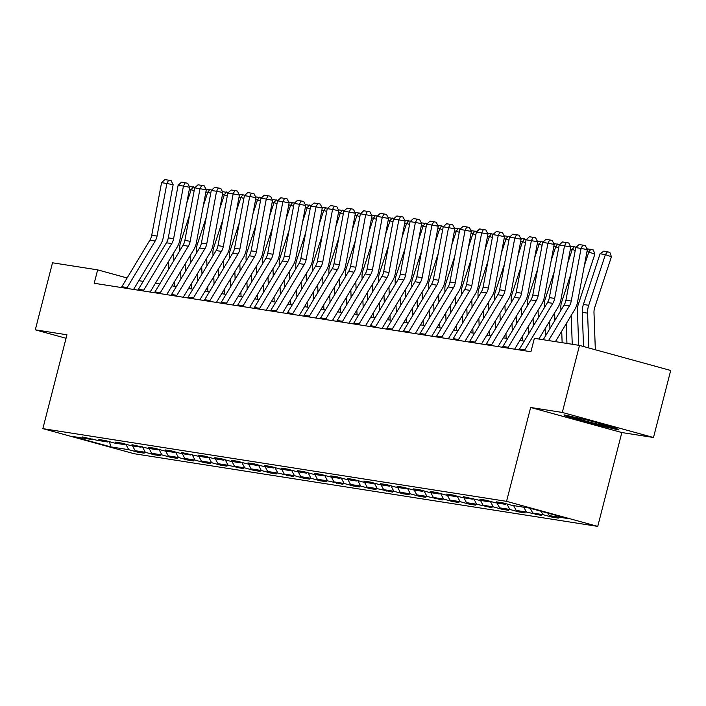 <?xml version="1.0" encoding="UTF-8"?>
<svg xmlns="http://www.w3.org/2000/svg" width="706" height="706" viewBox="0 0 706 706"><rect width="100%" height="100%" fill="white"/><g stroke="black" fill="none" stroke-linecap="round" stroke-linejoin="round"><path stroke-width="1.06" d="M653.491 437.508L562.294 412.445L530.647 407.486L621.836 432.549L653.491 437.508L670.7 370.474L579.502 345.41L534.371 338.333L530.93 351.738L94.207 283.274L97.649 269.868L52.509 262.791L35.3 329.826L66.055 338.28M621.836 432.549L597.744 526.394L134.043 453.702L42.854 428.639L506.546 501.339L597.744 526.394M110.683 446.863L128.739 449.696L137.741 452.167L144.112 453.164L135.111 450.693L145.312 452.29L154.305 454.77L160.677 455.767L151.684 453.296L161.877 454.893L170.87 457.364L177.25 458.362L168.249 455.891L178.441 457.488L187.443 459.959L193.815 460.956L184.822 458.485L195.015 460.091L204.008 462.562L210.379 463.56L201.386 461.089L211.579 462.686L220.581 465.157L226.953 466.154L217.951 463.683L228.153 465.28L243.517 468.758L234.524 466.278L244.717 467.884L253.71 470.355L260.09 471.352L251.089 468.881L261.282 470.478L270.283 472.949L276.655 473.947L267.662 471.476L277.855 473.073L293.219 476.55L284.227 474.07L294.42 475.676L303.421 478.147L309.793 479.145L300.791 476.674L310.993 478.271L319.986 480.742L326.357 481.739L317.365 479.268L327.558 480.865L342.931 484.342L333.929 481.863L344.131 483.469L353.124 485.94L359.495 486.937L350.503 484.466L360.695 486.063L369.688 488.534L376.06 489.532L367.067 487.061L377.26 488.658L392.633 492.135L383.632 489.655L393.833 491.261L402.826 493.732L409.198 494.729L400.205 492.258L410.398 493.856L419.399 496.327L425.771 497.324L416.769 494.853L426.971 496.45L442.335 499.927L433.343 497.448L443.536 499.054L452.528 501.525L458.9 502.522L449.907 500.051L460.1 501.648L469.102 504.119L475.473 505.117L466.472 502.646L476.674 504.243L492.038 507.72L483.045 505.249L493.238 506.846L502.24 509.317L508.611 510.314L499.61 507.843L509.811 509.441L518.804 511.912L525.176 512.909L516.183 510.438L526.376 512.035L541.74 515.512L532.748 513.041L542.94 514.639L551.942 517.11L558.314 518.107L549.312 515.636L567.368 518.469L529.906 508.17L511.85 505.337L502.857 502.866L496.486 501.869L505.478 504.34L495.285 502.743L486.284 500.272L479.912 499.274L488.914 501.745L478.712 500.148L463.348 496.671L472.34 499.142L462.148 497.545L453.155 495.074L446.783 494.076L455.776 496.547L445.583 494.95L436.582 492.479L430.21 491.482L439.211 493.953L429.01 492.356L420.017 489.876L413.645 488.879L422.638 491.35L412.445 489.752L403.444 487.281L397.072 486.284L406.074 488.755L395.872 487.158L386.879 484.687L380.508 483.689L389.5 486.16L379.307 484.563L370.315 482.083L363.943 481.086L372.936 483.557L362.743 481.96L353.741 479.489L347.37 478.492L356.371 480.962L346.169 479.365L337.177 476.894L330.805 475.897L339.798 478.368L329.605 476.771L320.603 474.291L314.232 473.294L323.233 475.765L313.032 474.167L304.039 471.696L297.667 470.699L306.66 473.17L296.467 471.573L287.474 469.102L281.103 468.104L290.095 470.575L279.903 468.978L270.901 466.498L264.529 465.501L273.531 467.972L263.329 466.375L254.336 463.904L247.965 462.907L256.958 465.378L246.765 463.78L237.763 461.309L231.391 460.312L240.393 462.783L230.191 461.186L221.199 458.706L214.827 457.709L223.82 460.18L213.627 458.582L204.634 456.111L198.254 455.114L207.255 457.585L197.062 455.988L181.689 452.52L190.682 454.991L180.489 453.384L171.496 450.913L165.125 449.916L174.117 452.387L163.924 450.79L154.923 448.319L148.551 447.322L157.553 449.793L147.351 448.195L131.987 444.718L140.979 447.198L130.786 445.592L121.794 443.121L115.413 442.124L124.415 444.595L114.222 442.997L105.22 440.526L98.849 439.529L107.841 442L97.649 440.403L82.284 436.926L91.277 439.406L73.221 436.573L110.683 446.863L109.536 441.709M506.308 503.819L505.478 504.34M542.94 514.639L541.158 511.259M532.748 513.041L530.224 508.258M489.735 501.216L488.914 501.745M526.376 512.035L523.826 507.217M516.183 510.438L513.633 505.62M473.17 498.621L472.34 499.142M509.811 509.441L506.926 503.987M499.61 507.843L497.059 503.025M456.605 496.027L455.776 496.547M493.238 506.846L490.352 501.384M483.045 505.249L480.495 500.422M440.032 493.423L439.211 493.953M476.674 504.243L473.788 498.789M466.472 502.646L463.93 497.827M423.468 490.829L422.638 491.35M460.1 501.648L457.214 496.194M449.907 500.051L447.357 495.233M406.894 488.234L406.074 488.755M443.536 499.054L440.65 493.591M433.343 497.448L430.792 492.629M390.33 485.631L389.5 486.16M426.971 496.45L424.085 490.997M416.769 494.853L414.219 490.035M373.765 483.036L372.936 483.557M410.398 493.856L407.512 488.402M400.205 492.258L397.654 487.44M357.192 480.442L356.371 480.962M393.833 491.261L390.947 485.799M383.632 489.655L381.09 484.837M340.627 477.838L339.798 478.368M377.26 488.658L374.374 483.204M367.067 487.061L364.517 482.242M324.054 475.244L323.233 475.765M360.695 486.063L357.81 480.609M350.503 484.466L347.952 479.648M307.489 472.649L306.66 473.17M344.131 483.469L341.245 478.006M333.929 481.863L331.379 477.044M290.925 470.046L290.095 470.575M327.558 480.865L324.672 475.412M317.365 479.268L314.814 474.45M274.352 467.451L273.531 467.972M310.993 478.271L308.107 472.817M300.791 476.674L298.241 471.846M257.787 464.857L256.958 465.378M294.42 475.676L291.534 470.214M284.227 474.07L281.676 469.252M241.214 462.253L240.393 462.783M277.855 473.073L274.969 467.619M267.662 471.476L265.112 466.657M224.649 459.659L223.82 460.18M261.282 470.478L258.405 465.025M251.089 468.881L248.538 464.054M208.076 457.056L207.255 457.585M244.717 467.884L241.831 462.421M234.524 466.278L231.974 461.459M191.511 454.461L190.682 454.991M228.153 465.28L225.267 459.827M217.951 463.683L215.401 458.865M174.947 451.866L174.117 452.387M211.579 462.686L208.694 457.232M201.386 461.089L198.836 456.261M158.373 449.263L157.553 449.793M195.015 460.091L192.129 454.629M184.822 458.485L182.272 453.667M141.809 446.669L140.979 447.198M178.441 457.488L175.565 452.034M168.249 455.891L165.698 451.072M125.236 444.074L124.415 444.595M161.877 454.893L158.991 449.44M151.684 453.296L149.134 448.469M108.671 441.471L107.841 442M145.312 452.29L142.427 446.836M135.111 450.693L132.56 445.874M92.107 438.876L91.277 439.406M128.739 449.696L125.853 444.242M562.294 412.445L579.502 345.41M530.647 407.486L506.546 501.339M42.854 428.639L66.946 334.785L35.3 329.826M127.115 277.961L97.649 269.868M524.267 341.113L519.898 340.424M507.693 338.518L503.334 337.83M491.129 335.915L486.761 335.235M474.556 333.32L470.196 332.632M457.991 330.726L453.631 330.037M441.426 328.122L437.058 327.443M424.853 325.528L420.494 324.839M408.289 322.933L403.92 322.245M391.715 320.33L387.356 319.65M375.151 317.735L370.791 317.047M358.586 315.141L354.218 314.452M342.013 312.537L337.653 311.858M325.448 309.943L321.08 309.254M308.875 307.348L304.515 306.66M292.31 304.745L287.951 304.065M275.746 302.15L271.378 301.462M259.173 299.556L254.813 298.867M242.608 296.952L238.24 296.273M226.035 294.358L221.675 293.67M209.47 291.755L205.111 291.075M192.906 289.16L188.537 288.48M176.332 286.565L171.973 285.877M159.768 283.962L155.399 283.282M143.194 281.367L138.835 280.688M549.312 515.636L547.997 513.138M137.741 452.167L137.917 451.469M154.305 454.77L154.482 454.064M170.87 457.364L171.055 456.658M187.443 459.959L187.619 459.262M204.008 462.562L204.193 461.856M220.581 465.157L220.757 464.451M237.145 467.751L237.331 467.054M253.71 470.355L253.895 469.649M270.283 472.949L270.46 472.243M286.848 475.544L287.033 474.847M303.421 478.147L303.598 477.441M319.986 480.742L320.171 480.036M336.559 483.336L336.736 482.639M353.124 485.94L353.3 485.234M369.688 488.534L369.873 487.828M386.261 491.129L386.438 490.432M402.826 493.732L403.011 493.026M419.399 496.327L419.576 495.621M435.964 498.921L436.14 498.224M452.528 501.525L452.714 500.819M469.102 504.119L469.278 503.413M485.666 506.714L485.852 506.017M502.24 509.317L502.416 508.611M518.804 511.912L518.981 511.215M535.369 514.506L535.554 513.809M551.942 517.11L552.118 516.404M587.948 420.229L563.962 414.846L567.447 417.017L594.911 424.562L618.888 429.945L615.411 427.774L587.948 420.229M595.061 423.988L594.911 424.562M567.65 416.222L567.447 417.017M121.406 287.536A9.699 8.94 -81.1 0 1 121.847 286.715L149.866 240.181A13.855 12.77 98.9 0 0 151.728 235.248L161.559 182.66L166.872 183.489L168.619 180.189L171.126 180.665L173.138 184.698L163.315 237.287A20.783 19.15 -81.1 0 1 160.509 244.682L133.558 289.442M173.138 184.698L166.872 183.489L157.041 236.086A13.855 12.77 98.9 0 1 155.179 241.011L127.159 287.545A9.699 8.94 -81.1 0 0 126.709 288.366M161.559 182.66L164.895 179.606L168.619 180.189M180.921 278.949L180.648 271.466M179.88 250.559L179.783 247.771A13.855 12.77 -81.1 0 1 180.524 242.537L189.667 214.748M194.159 190.726L191.194 189.658L186.737 203.204M173.57 253.11L173.835 260.593M174.603 281.509L174.779 286.318M168.584 261.379L168.858 268.862M189.279 186.428L195.156 187.425M193.329 186.772L191.194 189.658L189.323 189.358M575.699 417.484A18.012 0.724 -165.6 0 0 575.549 417.458A18.012 0.724 -165.6 0 0 574.181 417.343A18.012 0.724 -165.6 0 0 587.357 421.508A18.012 0.724 -165.6 0 0 607.584 426.265A18.012 0.724 -165.6 0 0 608.978 426.283A18.012 0.724 -165.6 0 0 606.975 425.462M617.362 428.992L594.937 423.962L568.33 416.646L566.274 415.366M137.97 290.131A9.699 8.94 -81.1 0 1 138.42 289.31L166.431 242.776A13.855 12.77 98.9 0 0 168.302 237.851L178.133 185.254L183.436 186.084L185.184 182.783L187.69 183.269L189.711 187.293L179.88 239.89A20.783 19.15 -81.1 0 1 177.082 247.276L150.131 292.037M189.711 187.293L183.436 186.084L173.614 238.681A13.855 12.77 98.9 0 1 171.743 243.605L143.724 290.14A9.699 8.94 -81.1 0 0 143.283 290.969M178.133 185.254L181.468 182.201L185.184 182.783M154.535 292.734A9.699 8.94 -81.1 0 1 154.985 291.905L183.004 245.37A13.855 12.77 98.9 0 0 184.866 240.446L194.697 187.849L200.01 188.687L201.757 185.378L204.263 185.863L206.276 189.888L196.444 242.485A20.783 19.15 -81.1 0 1 193.647 249.871L166.695 294.64M206.276 189.888L200.01 188.687L190.179 241.275A13.855 12.77 98.9 0 1 188.308 246.209L160.297 292.743A9.699 8.94 -81.1 0 0 159.847 293.564M194.697 187.849L198.033 184.796L201.757 185.378M197.486 281.544L197.212 274.069M196.453 253.154L196.347 250.365A13.855 12.77 -81.1 0 1 197.089 245.132L206.24 217.351M210.732 193.32L207.767 192.253L203.302 205.799M190.135 255.713L190.408 263.188M191.176 284.103L191.352 288.922M185.157 263.982L185.431 271.457M205.843 189.023L211.729 190.029M209.894 189.367L207.767 192.253L205.887 191.961M214.059 284.139L213.786 276.664M213.018 255.749L212.912 252.969A13.855 12.77 -81.1 0 1 213.662 247.735L222.805 219.945M227.297 195.924L224.331 194.847L219.875 208.394M206.699 258.308L206.973 265.783M207.74 286.698L207.917 291.516M201.722 266.577L201.995 274.052M222.408 191.617L228.294 192.623M226.467 191.961L224.331 194.847L222.461 194.556M171.108 295.329A9.699 8.94 -81.1 0 1 171.549 294.508L199.569 247.974A13.855 12.77 98.9 0 0 201.439 243.04L211.262 190.452L216.574 191.282L218.322 187.981L220.828 188.458L222.849 192.491L213.018 245.079A20.783 19.15 -81.1 0 1 210.22 252.474L183.269 297.235M222.849 192.491L216.574 191.282L206.743 243.879A13.855 12.77 98.9 0 1 204.881 248.803L176.862 295.337A9.699 8.94 -81.1 0 0 176.421 296.158M211.262 190.452L214.606 187.399L218.322 187.981M187.672 297.923A9.699 8.94 -81.1 0 1 188.123 297.102L216.142 250.568A13.855 12.77 98.9 0 0 218.004 245.644L227.835 193.047L233.139 193.876L234.886 190.576L237.401 191.061L239.413 195.085L229.582 247.682A20.783 19.15 -81.1 0 1 226.785 255.069L199.833 299.829M239.413 195.085L233.139 193.876L223.317 246.473A13.855 12.77 98.9 0 1 221.446 251.398L193.435 297.932A9.699 8.94 -81.1 0 0 192.985 298.762M227.835 193.047L231.171 189.993L234.886 190.576M204.246 300.527A9.699 8.94 -81.1 0 1 204.687 299.697L232.706 253.163A13.855 12.77 98.9 0 0 234.569 248.238L244.4 195.641L249.712 196.48L251.46 193.17L253.966 193.656L255.978 197.68L246.156 250.277A20.783 19.15 -81.1 0 1 243.349 257.664L216.398 302.433M255.978 197.68L249.712 196.48L239.881 249.068A13.855 12.77 98.9 0 1 238.019 254.001L210 300.535A9.699 8.94 -81.1 0 0 209.55 301.356M244.4 195.641L247.744 192.588L251.46 193.17M230.624 286.742L230.35 279.267M229.582 258.352L229.485 255.563A13.855 12.77 -81.1 0 1 230.227 250.33L239.378 222.54M243.861 198.518L240.896 197.451L236.439 210.997M223.272 260.911L223.546 268.386M224.305 289.301L224.482 294.111M218.295 269.171L218.569 276.655M238.981 194.221L244.867 195.218M243.032 194.565L240.896 197.451L239.025 197.15M247.188 289.336L246.915 281.862M246.156 260.946L246.05 258.158A13.855 12.77 -81.1 0 1 246.791 252.924L255.943 225.143M260.435 201.113L257.469 200.045L253.004 213.591M239.837 263.506L240.111 270.98M240.878 291.896L241.055 296.714M234.86 271.775L235.133 279.249M255.546 196.815L261.432 197.821M259.605 197.159L257.469 200.045L255.598 199.754M263.762 291.931L263.488 284.456M262.72 263.541L262.623 260.761A13.855 12.77 -81.1 0 1 263.364 255.528L272.507 227.738M276.999 203.716L274.034 202.64L269.577 216.186M256.41 266.1L256.684 273.575M257.443 294.49L257.619 299.309M251.433 274.369L251.698 281.844M272.119 199.41L277.996 200.416M276.17 199.754L274.034 202.64L272.163 202.348M280.326 294.534L280.053 287.06M279.294 266.144L279.188 263.356A13.855 12.77 -81.1 0 1 279.929 258.122L289.081 230.332M293.572 206.311L290.607 205.243L286.142 218.789M272.975 268.704L273.248 276.178M274.016 297.094L274.193 301.903M267.998 276.964L268.271 284.447M288.683 202.013L294.57 203.01M292.734 202.357L290.607 205.243L288.728 204.943M296.899 297.129L296.626 289.654M295.858 268.739L295.752 265.95A13.855 12.77 -81.1 0 1 296.502 260.717L305.645 232.936M310.137 208.905L307.172 207.838L302.715 221.384M289.539 271.298L289.813 278.773M290.581 299.688L290.757 304.507M284.562 279.567L284.836 287.042M305.248 204.608L311.134 205.614M309.307 204.952L307.172 207.838L305.301 207.546M313.464 299.732L313.19 292.249M312.423 271.333L312.326 268.554A13.855 12.77 -81.1 0 1 313.067 263.32L322.218 235.53M326.701 211.509L323.736 210.432L319.28 223.978M306.113 273.893L306.386 281.367M307.145 302.283L307.322 307.101M301.135 282.162L301.409 289.636M321.821 207.202L327.708 208.208M325.872 207.546L323.736 210.432L321.865 210.141M330.029 302.327L329.755 294.852M328.996 273.937L328.89 271.148A13.855 12.77 -81.1 0 1 329.631 265.915L338.783 238.125M343.275 214.103L340.31 213.035L335.853 226.582M322.677 276.496L322.951 283.971M323.719 304.886L323.895 309.696M317.7 284.756L317.974 292.24M338.386 209.806L344.272 210.803M342.445 210.15L340.31 213.035L338.439 212.744M346.602 304.921L346.328 297.447M345.561 276.531L345.463 273.751A13.855 12.77 -81.1 0 1 346.205 268.509L355.347 240.728M359.839 216.698L356.874 215.63L352.418 229.176M339.251 279.091L339.524 286.565M340.283 307.481L340.46 312.299M334.273 287.36L334.547 294.834M354.959 212.4L360.837 213.406M359.01 212.744L356.874 215.63L355.003 215.339M363.166 307.525L362.893 300.041M362.134 279.126L362.028 276.346A13.855 12.77 -81.1 0 1 362.769 271.113L371.921 243.323M376.413 219.301L373.448 218.225L368.982 231.771M355.815 281.685L356.089 289.169M356.857 310.075L357.033 314.894M350.838 289.954L351.111 297.429M371.524 214.995L377.41 216.001M375.583 215.339L373.448 218.225L371.568 217.933M379.74 310.119L379.466 302.645M378.698 281.729L378.592 278.941A13.855 12.77 -81.1 0 1 379.343 273.707L388.485 245.917M392.977 221.896L390.012 220.828L385.555 234.374M372.38 284.289L372.653 291.763M373.421 312.679L373.598 317.488M367.402 292.549L367.676 300.032M388.088 217.598L393.974 218.604M392.148 217.942L390.012 220.828L388.141 220.537M396.304 312.714L396.031 305.239M395.263 284.324L395.166 281.544A13.855 12.77 -81.1 0 1 395.907 276.302L405.059 248.521M409.542 224.49L406.585 223.423L402.12 236.969M388.953 286.883L389.227 294.358M389.986 315.273L390.162 320.092M383.976 295.152L384.249 302.627M404.662 220.193L410.548 221.199M408.712 220.537L406.585 223.423L404.706 223.131M412.869 315.317L412.595 307.834M411.836 286.918L411.73 284.139A13.855 12.77 -81.1 0 1 412.472 278.905L421.623 251.115M426.115 227.094L423.15 226.026L418.693 239.572M405.518 289.478L405.791 296.961M406.559 317.868L406.735 322.686M400.54 297.747L400.814 305.221M421.226 222.787L427.112 223.793M425.286 223.131L423.15 226.026L421.279 225.726M429.442 317.912L429.169 310.437M428.401 289.522L428.304 286.733A13.855 12.77 -81.1 0 1 429.045 281.5L438.188 253.71M442.68 229.688L439.714 228.62L435.258 242.167M422.091 292.081L422.365 299.556M423.123 320.471L423.3 325.281M417.114 300.341L417.387 307.825M437.799 225.391L443.677 226.397M441.85 225.735L439.714 228.62L437.844 228.329M446.007 320.506L445.733 313.032M444.974 292.116L444.868 289.336A13.855 12.77 -81.1 0 1 445.61 284.094L454.761 256.313M459.253 232.283L456.288 231.215L451.822 244.761M438.655 294.676L438.929 302.15M439.697 323.066L439.873 327.884M433.678 302.945L433.952 310.419M454.364 227.985L460.25 228.991M458.423 228.329L456.288 231.215L454.408 230.924M462.58 323.11L462.306 315.626M461.539 294.711L461.433 291.931A13.855 12.77 -81.1 0 1 462.183 286.698L471.326 258.908M475.818 234.886L472.852 233.818L468.396 247.365M455.22 297.27L455.494 304.754M456.261 325.66L456.438 330.479M450.243 305.539L450.516 313.014M470.928 230.58L476.815 231.586M474.988 230.924L472.852 233.818L470.981 233.518M479.145 325.704L478.871 318.23M478.103 297.314L478.006 294.526A13.855 12.77 -81.1 0 1 478.747 289.292L487.899 261.502M492.382 237.481L489.426 236.413L484.96 249.959M471.793 299.873L472.067 307.348M472.826 328.264L473.002 333.073M466.816 308.134L467.09 315.617M487.502 233.183L493.388 234.189M491.552 233.527L489.426 236.413L487.546 236.122M495.709 328.299L495.444 320.824M494.677 299.909L494.571 297.129A13.855 12.77 -81.1 0 1 495.312 291.887L504.463 264.106M508.955 240.075L505.99 239.007L501.534 252.554M488.358 302.468L488.631 309.943M489.399 330.858L489.576 335.677M483.381 310.737L483.654 318.212M504.066 235.778L509.953 236.784M508.126 236.122L505.99 239.007L504.119 238.716M512.282 330.902L512.009 323.419M511.241 302.503L511.144 299.723A13.855 12.77 -81.1 0 1 511.885 294.49L521.028 266.7M525.52 242.679L522.555 241.611L518.098 255.157M504.931 305.063L505.205 312.546M505.964 333.453L506.14 338.271M499.954 313.332L500.227 320.806M520.64 238.372L526.517 239.378M524.69 238.716L522.555 241.611L520.684 241.311M528.847 333.497L528.573 326.022M527.814 305.107L527.709 302.318A13.855 12.77 -81.1 0 1 528.45 297.085L537.601 269.295M542.093 245.273L539.128 244.205L534.663 257.752M521.496 307.666L521.769 315.141M522.537 336.056L522.714 340.866M516.518 315.926L516.792 323.41M537.204 240.975L543.09 241.981M541.264 241.32L539.128 244.205L537.248 243.914M220.81 303.121A9.699 8.94 -81.1 0 1 221.26 302.3L249.271 255.766A13.855 12.77 98.9 0 0 251.142 250.833L260.973 198.245L266.277 199.074L268.024 195.774L270.53 196.25L272.551 200.283L262.72 252.872A20.783 19.15 -81.1 0 1 259.923 260.267L232.971 305.027M272.551 200.283L266.277 199.074L256.454 251.671A13.855 12.77 98.9 0 1 254.584 256.596L226.564 303.13A9.699 8.94 -81.1 0 0 226.123 303.951M260.973 198.245L264.309 195.191L268.024 195.774M237.384 305.716A9.699 8.94 -81.1 0 1 237.825 304.895L265.844 258.361A13.855 12.77 98.9 0 0 267.706 253.436L277.537 200.839L282.85 201.669L284.597 198.368L287.104 198.854L289.116 202.878L279.294 255.475A20.783 19.15 -81.1 0 1 276.487 262.861L249.536 307.622M289.116 202.878L282.85 201.669L273.019 254.266A13.855 12.77 98.9 0 1 271.157 259.19L243.138 305.724A9.699 8.94 -81.1 0 0 242.688 306.554M277.537 200.839L280.873 197.786L284.597 198.368M253.948 308.319A9.699 8.94 -81.1 0 1 254.389 307.489L282.409 260.955A13.855 12.77 98.9 0 0 284.28 256.031L294.102 203.434L299.415 204.272L301.162 200.963L303.668 201.448L305.689 205.472L295.858 258.069A20.783 19.15 -81.1 0 1 293.061 265.456L266.109 310.225M305.689 205.472L299.415 204.272L289.584 256.86A13.855 12.77 98.9 0 1 287.721 261.794L259.702 308.328A9.699 8.94 -81.1 0 0 259.261 309.149M294.102 203.434L297.447 200.38L301.162 200.963M270.513 310.914A9.699 8.94 -81.1 0 1 270.963 310.093L298.982 263.559A13.855 12.77 98.9 0 0 300.844 258.634L310.675 206.037L315.988 206.867L317.726 203.566L320.242 204.043L322.254 208.076L312.423 260.664A20.783 19.15 -81.1 0 1 309.625 268.059L282.674 312.82M322.254 208.076L315.988 206.867L306.157 259.464A13.855 12.77 98.9 0 1 304.286 264.388L276.275 310.922A9.699 8.94 -81.1 0 0 275.825 311.743M310.675 206.037L314.011 202.984L317.726 203.566M287.086 313.508A9.699 8.94 -81.1 0 1 287.527 312.687L315.547 266.153A13.855 12.77 98.9 0 0 317.418 261.229L327.24 208.632L332.552 209.461L334.3 206.161L336.806 206.646L338.818 210.67L328.996 263.267A20.783 19.15 -81.1 0 1 326.19 270.654L299.247 315.414M338.818 210.67L332.552 209.461L322.721 262.058A13.855 12.77 98.9 0 1 320.859 266.983L292.84 313.517A9.699 8.94 -81.1 0 0 292.39 314.346M327.24 208.632L330.584 205.578L334.3 206.161M303.651 316.111A9.699 8.94 -81.1 0 1 304.101 315.282L332.111 268.748A13.855 12.77 98.9 0 0 333.982 263.823L343.813 211.226L349.117 212.065L350.864 208.755L353.371 209.241L355.392 213.265L345.561 265.862A20.783 19.15 -81.1 0 1 342.763 273.248L315.811 318.018M355.392 213.265L349.117 212.065L339.295 264.662A13.855 12.77 98.9 0 1 337.424 269.586L309.404 316.12A9.699 8.94 -81.1 0 0 308.963 316.941M343.813 211.226L347.149 208.173L350.864 208.755M320.224 318.706A9.699 8.94 -81.1 0 1 320.665 317.885L348.685 271.351A13.855 12.77 98.9 0 0 350.547 266.427L360.378 213.83L365.69 214.659L367.438 211.359L369.944 211.835L371.956 215.868L362.134 268.456A20.783 19.15 -81.1 0 1 359.328 275.852L332.376 320.612M371.956 215.868L365.69 214.659L355.859 267.256A13.855 12.77 98.9 0 1 353.997 272.181L325.978 318.715A9.699 8.94 -81.1 0 0 325.528 319.536M360.378 213.83L363.714 210.776L367.438 211.359M336.788 321.301A9.699 8.94 -81.1 0 1 337.23 320.48L365.249 273.946A13.855 12.77 98.9 0 0 367.12 269.021L376.942 216.424L382.255 217.254L384.002 213.953L386.509 214.439L388.529 218.463L378.698 271.06A20.783 19.15 -81.1 0 1 375.901 278.446L348.949 323.207M388.529 218.463L382.255 217.254L372.424 269.851A13.855 12.77 98.9 0 1 370.562 274.775L342.542 321.309A9.699 8.94 -81.1 0 0 342.101 322.139M376.942 216.424L380.287 213.371L384.002 213.953M353.353 323.904A9.699 8.94 -81.1 0 1 353.803 323.074L381.822 276.54A13.855 12.77 98.9 0 0 383.685 271.616L393.516 219.019L398.828 219.857L400.567 216.548L403.082 217.033L405.094 221.057L395.263 273.654A20.783 19.15 -81.1 0 1 392.465 281.041L365.514 325.81M405.094 221.057L398.828 219.857L388.997 272.454A13.855 12.77 98.9 0 1 387.126 277.379L359.116 323.913A9.699 8.94 -81.1 0 0 358.666 324.734M393.516 219.019L396.851 215.965L400.567 216.548M369.926 326.499A9.699 8.94 -81.1 0 1 370.368 325.678L398.387 279.144A13.855 12.77 98.9 0 0 400.258 274.219L410.08 221.622L415.393 222.452L417.14 219.151L419.646 219.628L421.659 223.661L411.836 276.249A20.783 19.15 -81.1 0 1 409.03 283.644L382.087 328.405M421.659 223.661L415.393 222.452L405.562 275.049A13.855 12.77 98.9 0 1 403.7 279.973L375.68 326.507A9.699 8.94 -81.1 0 0 375.23 327.328M410.08 221.622L413.425 218.569L417.14 219.151M386.491 329.093A9.699 8.94 -81.1 0 1 386.941 328.272L414.951 281.738A13.855 12.77 98.9 0 0 416.822 276.814L426.653 224.217L431.957 225.046L433.705 221.746L436.211 222.231L438.232 226.255L428.401 278.852A20.783 19.15 -81.1 0 1 425.603 286.239L398.652 330.999M438.232 226.255L431.957 225.046L422.135 277.643A13.855 12.77 98.9 0 1 420.264 282.568L392.245 329.102A9.699 8.94 -81.1 0 0 391.804 329.931M426.653 224.217L429.989 221.163L433.705 221.746M403.064 331.696A9.699 8.94 -81.1 0 1 403.505 330.867L431.525 284.333A13.855 12.77 98.9 0 0 433.387 279.408L443.218 226.811L448.531 227.65L450.278 224.34L452.784 224.826L454.796 228.85L444.974 281.447A20.783 19.15 -81.1 0 1 442.168 288.833L415.216 333.603M454.796 228.85L448.531 227.65L438.7 280.247A13.855 12.77 98.9 0 1 436.837 285.171L408.818 331.705A9.699 8.94 -81.1 0 0 408.368 332.526M443.218 226.811L446.554 223.758L450.278 224.34M419.629 334.291A9.699 8.94 -81.1 0 1 420.07 333.47L448.089 286.936A13.855 12.77 98.9 0 0 449.96 282.012L459.782 229.415L465.095 230.244L466.842 226.944L469.349 227.42L471.37 231.453L461.539 284.041A20.783 19.15 -81.1 0 1 458.741 291.437L431.79 336.197M471.37 231.453L465.095 230.244L455.264 282.841A13.855 12.77 98.9 0 1 453.402 287.766L425.383 334.3A9.699 8.94 -81.1 0 0 424.941 335.121M459.782 229.415L463.127 226.361L466.842 226.944M436.193 336.886A9.699 8.94 -81.1 0 1 436.643 336.065L464.663 289.531A13.855 12.77 98.9 0 0 466.525 284.606L476.356 232.009L481.668 232.839L483.407 229.538L485.922 230.024L487.934 234.048L478.103 286.645A20.783 19.15 -81.1 0 1 475.306 294.031L448.354 338.792M487.934 234.048L481.668 232.839L471.837 285.436A13.855 12.77 98.9 0 1 469.967 290.36L441.956 336.894A9.699 8.94 -81.1 0 0 441.506 337.724M476.356 232.009L479.692 228.956L483.407 229.538M452.767 339.489A9.699 8.94 -81.1 0 1 453.208 338.659L481.227 292.125A13.855 12.77 98.9 0 0 483.098 287.201L492.92 234.604L498.233 235.442L499.98 232.133L502.487 232.618L504.499 236.642L494.677 289.239A20.783 19.15 -81.1 0 1 491.87 296.626L464.927 341.395M504.499 236.642L498.233 235.442L488.402 288.039A13.855 12.77 98.9 0 1 486.54 292.964L458.521 339.498A9.699 8.94 -81.1 0 0 458.079 340.318M492.92 234.604L496.265 231.55L499.98 232.133M469.331 342.083A9.699 8.94 -81.1 0 1 469.781 341.263L497.792 294.729A13.855 12.77 98.9 0 0 499.663 289.804L509.494 237.207L514.798 238.037L516.545 234.736L519.051 235.213L521.072 239.246L511.241 291.843A20.783 19.15 -81.1 0 1 508.444 299.229L481.492 343.99M521.072 239.246L514.798 238.037L504.975 290.634A13.855 12.77 98.9 0 1 503.104 295.558L475.085 342.092A9.699 8.94 -81.1 0 0 474.644 342.913M509.494 237.207L512.83 234.154L516.545 234.736M485.904 344.678A9.699 8.94 -81.1 0 1 486.346 343.857L514.365 297.323A13.855 12.77 98.9 0 0 516.227 292.399L526.058 239.802L531.371 240.631L533.118 237.331L535.625 237.816L537.637 241.84L527.814 294.437A20.783 19.15 -81.1 0 1 525.008 301.824L498.057 346.584M537.637 241.84L531.371 240.631L521.54 293.228A13.855 12.77 98.9 0 1 519.678 298.153L491.658 344.687A9.699 8.94 -81.1 0 0 491.208 345.516M526.058 239.802L529.394 236.748L533.118 237.331M502.469 347.281A9.699 8.94 -81.1 0 1 502.91 346.461L530.93 299.918A13.855 12.77 98.9 0 0 532.801 294.993L542.623 242.396L547.935 243.235L549.683 239.925L552.189 240.411L554.21 244.435L544.379 297.032A20.783 19.15 -81.1 0 1 541.581 304.427L514.63 349.188M554.21 244.435L547.935 243.235L538.113 295.832A13.855 12.77 98.9 0 1 536.242 300.756L508.223 347.29A9.699 8.94 -81.1 0 0 507.782 348.111M542.623 242.396L545.967 239.343L549.683 239.925M545.42 336.091L545.147 328.617M544.379 307.701L544.282 304.921A13.855 12.77 -81.1 0 1 545.023 299.679L554.166 271.898M558.658 247.868L555.693 246.8L551.236 260.346M538.06 310.261L538.334 317.735M533.083 318.53L533.357 326.004M553.769 243.57L559.655 244.576M557.828 243.914L555.693 246.8L553.822 246.509M562.135 342.684L561.711 331.211M560.943 310.296L560.846 307.516A13.855 12.77 -81.1 0 1 561.588 302.283L570.739 274.493M575.222 250.471L572.266 249.403L567.8 262.95M554.634 312.855L554.907 320.339M549.656 321.124L549.93 328.599M570.342 246.173L576.228 247.171M574.393 246.509L572.266 249.403L570.386 249.103M519.034 349.876A9.699 8.94 -81.1 0 1 519.484 349.055L547.503 302.521A13.855 12.77 98.9 0 0 549.365 297.597L559.196 245L564.509 245.829L566.247 242.529L568.762 243.005L570.775 247.038L560.943 299.635A20.783 19.15 -81.1 0 1 558.146 307.022L538.872 339.039M570.775 247.038L564.509 245.829L554.678 298.426A13.855 12.77 98.9 0 1 552.807 303.351L524.796 349.885A9.699 8.94 -81.1 0 0 524.346 350.705M559.196 245L562.532 241.946L566.247 242.529M578.699 345.287L577.411 310.11A13.855 12.77 -81.1 0 1 578.152 304.877L594.849 254.169L588.83 251.998L584.374 265.544M571.198 315.458L572.257 344.272M566.221 323.719L566.944 343.443M586.907 248.768L593.375 249.977L594.849 254.169M590.966 249.112L588.83 251.998L586.96 251.707M543.232 339.727L564.068 305.116A13.855 12.77 98.9 0 0 565.938 300.191L575.761 247.594L581.073 248.424L582.821 245.123L585.327 245.609L587.339 249.633L577.517 302.23A20.783 19.15 -81.1 0 1 574.719 309.616L555.437 341.633M587.339 249.633L581.073 248.424L571.242 301.021A13.855 12.77 98.9 0 1 569.38 305.954L548.544 340.557M575.761 247.594L579.105 244.541L582.821 245.123M595.334 349.761L593.984 312.714A13.855 12.77 -81.1 0 1 594.726 307.472L611.422 256.763L605.395 254.592L588.707 305.301A20.783 19.15 98.9 0 0 587.586 313.155L588.866 347.979M600.091 253.763L603.815 251.124L607.531 251.707L605.395 254.592L600.091 253.763L583.394 304.471A20.783 19.15 98.9 0 0 582.282 312.326L583.527 346.514M607.531 251.707L609.94 252.58L611.422 256.763M149.866 240.181L155.179 241.011M151.728 235.248L157.041 236.086M121.847 286.715L127.159 287.545M166.431 242.776L171.743 243.605M168.302 237.851L173.614 238.681M138.42 289.31L143.724 290.14M183.004 245.37L188.308 246.209M184.866 240.446L190.179 241.275M154.985 291.905L160.297 292.743M199.569 247.974L204.881 248.803M201.439 243.04L206.743 243.879M171.549 294.508L176.862 295.337M216.142 250.568L221.446 251.398M218.004 245.644L223.317 246.473M188.123 297.102L193.435 297.932M232.706 253.163L238.019 254.001M234.569 248.238L239.881 249.068M204.687 299.697L210 300.535M249.271 255.766L254.584 256.596M251.142 250.833L256.454 251.671M221.26 302.3L226.564 303.13M265.844 258.361L271.157 259.19M267.706 253.436L273.019 254.266M237.825 304.895L243.138 305.724M282.409 260.955L287.721 261.794M284.28 256.031L289.584 256.86M254.389 307.489L259.702 308.328M298.982 263.559L304.286 264.388M300.844 258.634L306.157 259.464M270.963 310.093L276.275 310.922M315.547 266.153L320.859 266.983M317.418 261.229L322.721 262.058M287.527 312.687L292.84 313.517M332.111 268.748L337.424 269.586M333.982 263.823L339.295 264.662M304.101 315.282L309.404 316.12M348.685 271.351L353.997 272.181M350.547 266.427L355.859 267.256M320.665 317.885L325.978 318.715M365.249 273.946L370.562 274.775M367.12 269.021L372.424 269.851M337.23 320.48L342.542 321.309M381.822 276.54L387.126 277.379M383.685 271.616L388.997 272.454M353.803 323.074L359.116 323.913M398.387 279.144L403.7 279.973M400.258 274.219L405.562 275.049M370.368 325.678L375.68 326.507M414.951 281.738L420.264 282.568M416.822 276.814L422.135 277.643M386.941 328.272L392.245 329.102M431.525 284.333L436.837 285.171M433.387 279.408L438.7 280.247M403.505 330.867L408.818 331.705M448.089 286.936L453.402 287.766M449.96 282.012L455.264 282.841M420.07 333.47L425.383 334.3M464.663 289.531L469.967 290.36M466.525 284.606L471.837 285.436M436.643 336.065L441.956 336.894M481.227 292.125L486.54 292.964M483.098 287.201L488.402 288.039M453.208 338.659L458.521 339.498M497.792 294.729L503.104 295.558M499.663 289.804L504.975 290.634M469.781 341.263L475.085 342.092M514.365 297.323L519.678 298.153M516.227 292.399L521.54 293.228M486.346 343.857L491.658 344.687M530.93 299.918L536.242 300.756M532.801 294.993L538.113 295.832M502.91 346.461L508.223 347.29M547.503 302.521L552.807 303.351M549.365 297.597L554.678 298.426M519.484 349.055L524.796 349.885M564.068 305.116L569.38 305.954M565.938 300.191L571.242 301.021M588.707 305.301L583.394 304.471M587.586 313.155L582.282 312.326"/></g></svg>
